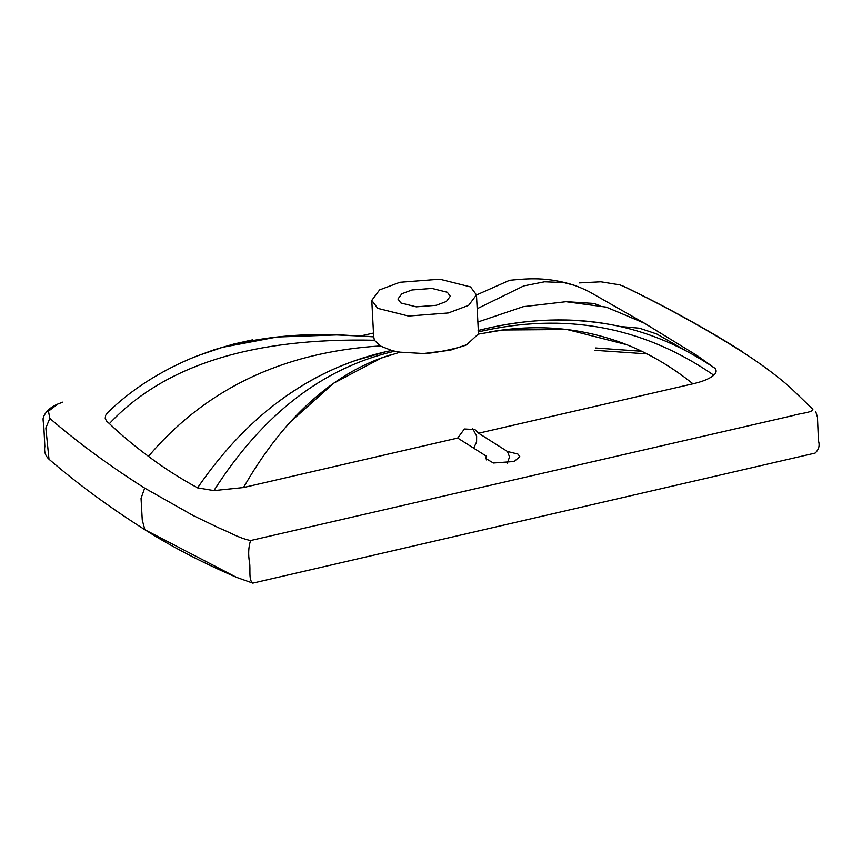 <?xml version="1.0" encoding="UTF-8"?>
<svg xmlns="http://www.w3.org/2000/svg" width="862" height="862" viewBox="0 0 862 862"><rect width="100%" height="100%" fill="white"/><g stroke="black" fill="none" stroke-linecap="round" stroke-linejoin="round"><path stroke-width="1.29" d="M400.916 302.993L397.942 299.017L401.864 293.78L412.004 289.977L431.959 288.436L447.324 292.283L450.287 296.269L446.365 301.506L436.226 305.31L416.271 306.85L400.916 302.993M473.701 448.175L476.589 441.937L476.632 436.129L472.656 428.446M486.308 459.909L486.577 456.332L457.7 438.047L464.413 428.985L474.876 429.535L478.593 433.22L507.459 451.494L509.539 456.957L507.276 463.153M478.593 433.22L692.983 383.805C702.508 381.661 709.458 378.806 713.822 375.229C716.397 372.912 716.828 370.638 715.104 368.419L697.024 355.532L644.41 323.218L592.313 293.511C588.196 291 582.389 288.328 574.889 285.484L575.234 285.602C547.219 276.486 527.566 278.62 509.604 280.312L476.46 295.009M713.822 375.229C643.009 326.321 564.524 311.882 478.388 331.913L478.205 334.154L502.902 330.017L566.981 329.521L626.728 344.692L631.771 346.772C649.84 354.487 667.274 364.54 684.051 376.931L692.983 383.805M478.205 334.154L466.676 344.735L450.287 350.231L423.501 353.539L400.076 352.181L381.295 358.086L333.702 383.202L290.505 421.777L286.313 426.496C273.416 441.355 261.175 458.25 249.614 477.192L243.472 487.547L457.7 438.047M62.807 402.145L57.819 404.052L48.466 411.174L49.824 418.393C77.666 442.411 109.28 465.652 144.676 488.118L193.368 515.648L219.842 528.363C230.1 532.328 237.912 537.769 250.573 540.539L793.331 415.484C799.333 413.394 813.146 412.553 812.866 409.278L789.312 386.607C774.97 374.205 758.625 362.223 740.286 350.662C704.771 328.228 665.69 306.721 623.043 286.119L619.789 284.891L600.889 281.82L579.361 282.93M373.688 336.848L339.316 334.855L277.068 337.02L222.525 347.321L196.676 356.103C178.811 363.204 161.884 371.899 145.893 382.189C132.037 391.165 119.301 401.293 107.707 412.564L105.67 415.344L105.207 418.253L106.479 421.055L109.399 423.619C121.046 434.782 134.063 445.686 148.458 456.332C162.853 467.29 179.221 477.807 197.549 487.86L213.916 490.597L243.472 487.547M599.963 305.568L597.129 304.825M507.459 451.494L517.879 454.037L519.818 456.634L514.205 461.482L493.376 463.013L485.683 458.422L486.577 456.332M594.845 350.328L646.974 353.894M595.631 347.989L641.716 351.287M619.832 326.472L639.496 328.217L656.79 334.014L639.496 328.217L619.832 326.472M566.97 301.732L594.22 303.489L597.98 305.137M49.824 418.393L45.848 427.983L48.994 459.23C77.192 483.56 109.151 507.061 144.891 529.731L142.262 520.142L141.045 498.355L144.676 488.118L141.045 498.355L142.262 520.142L144.881 529.731L236.36 577.271L252.803 583.121L815.14 453.089C818.835 449.555 819.945 445.492 818.469 440.891L817.445 417.1L815.667 411.389M623.043 286.119L624.11 286.54C667.048 307.281 706.441 328.972 742.29 351.599L740.286 350.662M478.388 331.913L476.46 294.901L468.626 305.363L448.337 312.971L408.426 316.052L377.707 308.348L371.781 300.385L379.614 289.912L399.893 282.305L439.803 279.223L470.523 286.927L476.46 294.901M478.108 330.502C566.603 308.37 645.606 321.009 715.104 368.419M477.182 308.736L523.719 285.936L544.547 281.82L563.737 282.564L574.889 285.484M643.914 322.927L606.245 307.141L566.022 301.722L523.234 306.689L477.871 322.022L523.234 306.689L566.022 301.722L606.245 307.141L644.41 323.218M400.076 352.181L394.796 351.2C323.164 367.578 262.867 414.051 213.916 490.597M394.796 351.2L391.671 350.457C314.07 366.652 249.355 412.456 197.549 487.86M391.671 350.457L380.239 345.953L374.41 340.264C252.501 337.484 164.157 365.262 109.399 423.619M374.41 340.264L373.731 336.848M236.36 577.271C201.88 562.39 171.398 546.551 144.881 529.731L146.906 530.69M250.573 540.539C248.461 547.176 248.116 554.503 249.538 562.52C250.713 569.297 248.353 579.921 252.803 583.121M380.239 345.953C283.07 352.095 205.813 388.891 148.458 456.332M466.676 344.735L466.698 344.725C463.745 346.61 437.54 353.291 423.501 353.539M626.728 344.692C583.434 327.732 537.737 323.498 489.627 331.989M391.973 354.487C355.37 365.402 321.548 387.835 290.505 421.777M687.822 351.858L656.79 334.014M373.494 333.066L360.962 335.878M619.789 284.891L623.808 286.399M57.819 404.052C51.084 406.864 46.44 410.851 43.897 416.001L43.326 417.801C42.766 418.027 43.326 423.113 43.736 425.085L44.846 446.376C43.994 451.354 45.255 455.513 48.606 458.875M484.175 329.036C527.264 318.703 569.663 317.27 611.373 324.715M222.525 347.321C257.695 337.936 294.071 333.734 331.644 334.715L369.087 336.471M252.512 339.865L233.861 344.035L213.895 349.843L194.823 356.857M510.056 280.258L508.138 280.527M269.687 408.48C296.916 386.79 325.696 370.746 356.028 360.348L386.359 351.61M373.731 337.635L371.781 300.385"/></g></svg>
